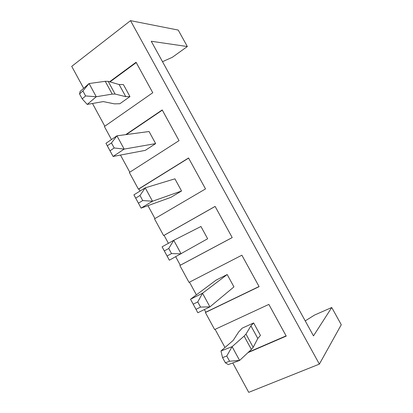 <?xml version="1.0" encoding="UTF-8"?>
<svg xmlns="http://www.w3.org/2000/svg" width="413" height="413" viewBox="0 0 413 413"><rect width="100%" height="100%" fill="white"/><g stroke="black" fill="none" stroke-linecap="round" stroke-linejoin="round"><path stroke-width="0.62" d="M79.533 93.916L80.153 91.397L89.079 83.54L105.243 81.309L112.212 94.102L96.255 96.74L85.605 95.945L82.899 90.963L79.533 93.916L82.223 98.872L85.605 95.945M108.175 81.366L119.14 84.541L125.758 96.668L115.093 94.056L108.175 81.366L105.243 81.309M119.14 84.541L123.41 84.588L129.956 96.57L125.779 96.673L119.156 84.541M82.223 98.872L87.22 104.427L96.255 96.74L89.079 83.54L82.899 90.963M129.956 96.57L119.853 103.735L114.416 103.854L103.24 101.588L87.22 104.427M115.093 94.056L112.212 94.102M250.913 325.878L257.81 338.474L253.184 347.312L245.978 334.091L250.923 325.862L253.644 322.951L242.209 328.149L238.678 331.944L233.159 340.431L220.976 350.973L232.116 346.662L244.114 336.11L251.383 349.439L239.607 360.441L229.587 361.22L226.768 356.016L222.55 357.606L225.359 362.784L229.587 361.22M245.978 334.091L244.114 336.11M222.55 357.606L220.976 350.973M225.359 362.784L228.348 364.56L239.607 360.441L232.116 346.662L226.768 356.016M250.923 325.862L257.81 338.474L260.453 335.402L253.644 322.951M253.184 347.312L251.383 349.439M155.655 143.6L145.278 150.363L113.085 156.465L105.95 143.311L116.951 135.815L149.057 131.525L155.655 143.6L124.168 149.093L113.085 156.465L110.018 150.786L114.2 147.978L111.469 142.955L107.303 145.784L110.018 150.786M114.2 147.978L124.168 149.093L116.951 135.815L111.469 142.955M107.303 145.784L105.95 143.311M181.55 190.997L170.894 197.352L141.096 208.116L133.905 194.853L145.231 187.843L174.9 178.829L181.55 190.997L152.511 201.234L141.096 208.116L138.432 203.175L142.738 200.558L139.986 195.488L135.696 198.126L138.432 203.175M142.738 200.558L152.511 201.234L145.231 187.843L139.986 195.488M135.696 198.126L133.905 194.853M169.345 260.2L162.087 246.824L173.754 240.32L200.945 226.494L207.646 238.755L169.345 260.2L167.089 256.014L171.524 253.587L168.752 248.476L164.328 250.923L167.089 256.014M171.524 253.587L181.095 253.825L173.754 240.32L168.752 248.476M164.328 250.923L162.087 246.824M197.832 312.729L190.517 299.239L216.045 280.159L227.191 274.531L233.944 286.89L209.928 306.864L197.832 312.729L195.994 309.311L200.558 307.081L197.76 301.924L193.207 304.175L195.994 309.311M200.558 307.081L209.928 306.864L202.525 293.245L227.191 274.531M197.76 301.924L202.525 293.245L190.517 299.239L193.207 304.175M215.106 329.326L224.982 347.509M248.481 352.15L286.111 335.872M247.96 352.635L286.23 336.089L268.853 304.402L214.631 329.548L205.39 312.527L259.111 286.648L241.873 255.208L189.025 282.389L179.856 265.497L232.209 237.594L215.106 206.402L163.61 235.586L154.508 218.823L205.519 188.927L188.55 157.983L138.391 189.133L129.357 172.495L179.041 140.642L162.201 109.941L125.748 134.638M189.49 282.146L196.387 294.851M204.373 309.559L205.798 312.187L259.049 286.524M205.798 312.187L205.39 312.527M215.127 206.438L164.085 235.358L168.396 243.309M175.701 256.752L180.3 265.229L232.199 237.568M180.3 265.229L179.856 265.497M164.085 235.358L163.61 235.586M188.617 158.107L138.897 188.978L140.028 191.064M147.947 205.638L154.958 218.56M138.897 188.978L138.391 189.133M162.324 110.157L126.275 134.571M120.482 155.066L129.796 172.216M305.233 320.896L314.474 315.093L331.742 307.509L341.272 324.732L319.373 364.111L248.729 392.35L232.762 362.944M331.742 307.509L313.488 335.888L151.256 41.264L187.337 46.54L172.288 57.33L162.5 61.676M187.337 46.54L178.225 30.077L130.518 20.65L71.728 66.354L83.653 88.315M136.228 62.58L109.982 81.893M92.481 103.493L104.819 126.223M111.469 139.553L104.396 126.517L152.769 92.734L136.063 62.27L109.574 81.774M319.373 364.111L130.518 20.65"/></g></svg>
